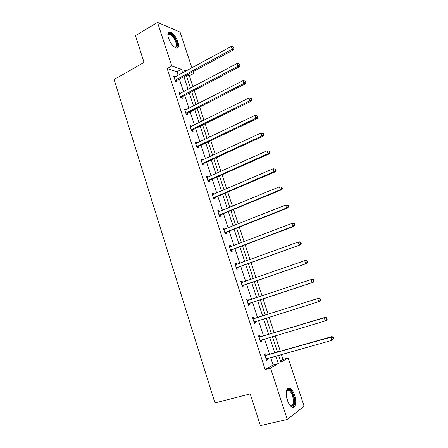 <?xml version="1.0" encoding="UTF-8"?>
<svg xmlns="http://www.w3.org/2000/svg" width="448" height="448" viewBox="0 0 448 448"><rect width="100%" height="100%" fill="white"/><g stroke="black" fill="none" stroke-linecap="round" stroke-linejoin="round"><path stroke-width="0.67" d="M287.375 400.238C285.029 393.434 286.642 386.406 289.979 388.237C291.799 389.222 293.328 391.502 294.571 395.086C296.906 401.744 295.406 409.002 291.945 407.103C290.142 406.112 288.618 403.822 287.375 400.238M168.487 38.074C167.289 33.891 167.776 31.836 169.949 31.909C173.13 33.102 175.784 36.428 177.912 41.882C179.133 46.082 178.634 48.149 176.422 48.07C173.275 46.883 170.632 43.551 168.487 38.074M280.426 360.92L283.041 359.447L288.137 358.036L304.125 406.246L287.286 419.446L260.378 425.6L250.225 393.898L214.939 402.937L114.117 79.537L144.026 62.412L135.453 35.65L157.517 22.4L180.057 32.116L191.918 67.872M193.161 71.635L193.749 73.399L191.38 72.598M192.97 86.789L189.336 75.779L193.749 73.399M283.041 359.447L281.411 354.514M280.325 351.226L275.229 335.787M274.182 332.623L269.091 317.218M268.089 314.177L263.01 298.81M262.041 295.87L257.012 280.65M256.015 277.637L251.065 262.64M250.046 259.56L245.162 244.776M244.126 241.634L239.31 227.063M238.252 223.854L233.509 209.502M232.428 206.226L227.752 192.08M226.649 188.742L222.046 174.798M220.92 171.399L216.384 157.662M215.242 154.202L210.767 140.661M209.602 137.138L205.195 123.799M204.014 120.221L199.674 107.072M198.47 103.438L194.191 90.479M260.243 336.633L259.812 335.322L258.53 335.888L260.456 341.79L261.733 341.202L261.313 339.914M246.618 299.41L247.929 298.973L246.613 299.387L248.506 305.194L249.822 304.758L248.506 305.194M247.929 298.973L248.354 300.266M249.396 303.464L249.822 304.758M234.959 263.698L236.247 263.228L234.892 263.491L236.757 269.203L238.106 268.918L237.692 267.641M236.247 263.228L236.645 264.443M223.49 228.57L224.756 228.066L223.362 228.183L225.198 233.8L226.582 233.666L226.173 232.411M224.756 228.066L225.086 229.085M212.206 194.012L213.45 193.474L212.022 193.452L213.825 198.979L215.247 198.985L214.844 197.747M213.45 193.474L213.718 194.298M201.102 160.009L202.328 159.443L200.866 159.286L202.642 164.724L204.098 164.858L203.7 163.649M202.328 159.443L202.535 160.076M203.56 163.223L203.655 163.503M190.176 126.549L191.38 125.955L189.89 125.664L191.638 131.018L193.122 131.286L192.73 130.094M191.38 125.955L191.526 126.403M192.573 129.601L192.679 129.931M179.424 93.621L180.606 92.999L179.082 92.579L180.807 97.843L182.325 98.241L181.938 97.07M178.164 75.365L176.982 71.747L167.182 68.55L265.149 369.505L273.084 365.047L270.626 357.543M269.556 354.284L264.533 338.962M263.508 335.826L258.496 320.533M257.51 317.52L252.515 302.266M251.558 299.348L246.607 284.245M245.627 281.26L240.75 266.37M239.747 263.312L234.942 248.64M233.918 245.521L229.18 231.062M228.138 227.875L223.468 213.623M222.404 210.37L217.801 196.325M216.714 193.01L212.178 179.166M211.07 175.795L206.601 162.154M205.475 158.715L201.074 145.27M199.926 141.775L195.586 128.526M194.421 124.97L190.142 111.916M188.961 108.304L184.744 95.435M183.54 91.767L179.385 79.089M174.115 77.353L175.286 76.714L173.746 76.233L175.454 81.458L176.988 81.917L176.607 80.752M184.778 110.023L185.97 109.413L184.464 109.054L186.2 114.363L187.701 114.699L187.314 113.512M185.97 109.413L186.088 109.771M187.141 112.991L187.258 113.344M195.619 143.214L196.829 142.632L195.356 142.408L197.114 147.801L198.587 148.008L198.195 146.804M196.829 142.632L197.008 143.175M198.044 146.345L198.145 146.647M206.629 176.943L207.866 176.389L206.422 176.299L208.214 181.782L209.653 181.854L209.25 180.628M207.866 176.389L208.102 177.117M217.823 211.221L219.078 210.7L217.666 210.745L219.486 216.322L220.892 216.25L220.489 215.006M219.078 210.7L219.38 211.618M229.202 246.064L230.479 245.577L229.102 245.762L230.95 251.429L232.322 251.216L231.907 249.956M230.479 245.577L230.843 246.691M240.766 281.478L242.066 281.025L240.727 281.361L242.609 287.123L243.942 286.765L243.522 285.477M242.066 281.025L242.486 282.307M254.274 318.377L253.848 317.072L252.543 317.559L254.458 323.417L255.752 322.902L255.326 321.597M266.258 355.046L265.826 353.724L264.561 354.368L266.51 360.326L267.764 359.654L267.372 358.456M287.286 419.446L270.486 368.049L278.314 363.608L275.839 356.076M265.149 369.505L270.486 368.049M167.182 68.55L171.763 66.002L157.517 22.4M278.578 355.309L280.84 362.174L288.137 358.036M186.346 70.907L184.638 70.33L185.058 71.607M186.29 75.354L190.49 88.094M191.705 91.784L195.972 104.714M197.165 108.343L201.494 121.47M202.67 125.042L207.06 138.359M208.219 141.87L212.677 155.389M213.814 158.838L218.333 172.553M219.453 175.946L224.039 189.862M225.137 193.194L229.79 207.318M230.871 210.582L235.592 224.913M236.65 228.116L241.444 242.654M242.474 245.795L247.341 260.546M248.349 263.62L253.288 278.589M254.279 281.596L259.286 296.783M260.249 299.718L265.306 315.056M266.308 318.091L271.376 333.469M272.418 336.622L277.497 352.033M182.683 72.901L181.49 69.272L171.763 66.002M274.758 352.806L269.702 337.428M268.666 334.281L263.614 318.931M262.623 315.907L257.583 300.597M256.62 297.668L251.636 282.509M250.65 279.507L245.734 264.566M244.726 261.503L239.882 246.775M238.851 243.645L234.074 229.13M233.022 225.932L228.318 211.63M227.248 208.37L222.611 194.27M221.514 190.949L216.944 177.055M215.83 173.673L211.327 159.981M210.196 156.531L205.755 143.041M204.602 139.535L200.228 126.241M199.058 122.674L194.746 109.575M193.558 105.952L189.308 93.038M188.098 89.359L183.915 76.636M189.336 75.779L186.945 74.995M176.982 71.747L181.49 69.272M273.084 365.047L278.314 363.608M254.425 323.316L255.752 322.902M260.394 341.6L261.733 341.202M266.414 360.03L267.764 359.654M175.498 79.895L177.033 80.36L233.498 49.818L232.126 49.202L175.073 80.287M233.559 47.863L234.108 48.115L233.738 47.029L233.19 46.777L233.559 47.863L232.126 49.202L231.19 46.48L174.126 77.398M177.033 80.36L175.896 81.592M233.498 49.818L234.108 48.115M233.19 46.777L231.19 46.48M180.852 96.275L182.37 96.678L239.333 66.802L237.972 66.259L180.421 96.667M239.417 64.91L239.954 65.128L239.579 64.036L239.036 63.812L239.417 64.91L237.972 66.259L237.031 63.515L179.469 93.755M182.37 96.678L181.182 97.944M239.333 66.802L239.954 65.128M239.036 63.812L237.031 63.515M186.245 112.79L187.751 113.131L245.207 83.933L243.874 83.457L185.808 113.176M245.319 82.09L245.851 82.286L245.47 81.183L244.938 80.987L245.319 82.09L243.874 83.457L242.922 80.69L184.85 110.242M187.751 113.131L186.508 114.43M245.207 83.933L245.851 82.286M244.938 80.987L242.922 80.69M167.86 35.274L168.543 33.656C171.522 30.918 179.721 44.834 176.518 47.118L174.462 47.102M174.434 47.079L175.778 46.872C178.287 45.175 172.995 34.518 169.467 34.194L168.398 34.418L167.866 35.314M177.122 48.087C180.163 45.903 173.617 32.782 169.26 32.379L168.386 32.418M286.39 391.58L287.549 389.76C290.517 387.402 295.478 398.11 294.017 403.693C293.244 406.482 291.838 406.969 289.8 405.154M289.94 405.289L290.377 405.546C291.76 406.112 292.701 405.39 293.199 403.385C294.235 399.353 291.581 391.524 288.826 390.443L287.213 390.488L286.446 391.395M292.83 407.361L294.582 404.555C295.848 399.532 292.555 389.85 289.145 388.511L288.008 388.276M191.682 129.438L193.172 129.713L251.138 101.203L249.822 100.794L191.246 129.819M251.266 99.422L251.793 99.59L251.412 98.476L250.886 98.308L251.266 99.422L249.822 100.794L248.864 98.006L190.277 126.862M193.172 129.713L191.867 131.057M251.138 101.203L251.793 99.59M250.886 98.308L248.864 98.006M197.165 146.216L198.638 146.429L257.118 118.625L255.819 118.283L196.722 146.591M257.27 116.9L257.79 117.034L257.404 115.914L256.883 115.774L257.27 116.9L255.819 118.283L254.856 115.472L195.748 143.612M198.638 146.429L197.266 147.823M257.118 118.625L257.79 117.034M256.883 115.774L254.856 115.472M202.692 163.134L204.148 163.279L263.15 136.186L261.867 135.923L202.244 163.503M263.323 134.523L263.833 134.635L263.446 133.498L262.937 133.392L263.323 134.523L261.867 135.923L260.893 133.084L201.264 160.502M204.148 163.279L202.698 164.73M263.15 136.186L263.833 134.635M262.937 133.392L260.893 133.084M208.264 180.191L209.703 180.264L269.226 153.905L267.971 153.709L207.81 180.555M269.427 152.298L269.931 152.382L269.539 151.239L269.035 151.155L269.427 152.298L267.971 153.709L266.986 150.853L206.819 177.526M209.703 180.264L208.197 181.748M269.226 153.905L269.931 152.382M269.035 151.155L266.986 150.853M213.881 197.383L215.303 197.389L275.363 171.769L274.12 171.651L213.422 197.742M275.587 170.229L274.12 171.651L273.134 168.767L275.682 169.126L275.19 169.075L275.587 170.229L276.08 170.279L275.682 169.126M212.425 194.69L273.134 168.767L275.19 169.075M215.303 197.389L213.786 198.856M212.419 194.673L212.772 194.678M275.363 171.769L276.08 170.279M219.542 214.715L220.948 214.654L281.546 189.79L280.33 189.745L219.083 215.074M281.798 188.311L280.33 189.745L279.328 186.838L281.882 187.169L281.394 187.146L281.798 188.311L282.285 188.328L281.882 187.169M218.075 211.994L279.328 186.838L281.394 187.146M220.948 214.654L219.419 216.104M218.042 211.882L218.68 211.91M281.546 189.79L282.285 188.328M225.249 232.193L226.638 232.058L287.784 207.962L286.586 208.001L224.784 232.546M288.058 206.55L286.586 208.001L285.583 205.061L288.137 205.363L287.655 205.374L288.058 206.55L288.54 206.534L288.137 205.363M223.77 229.438L285.583 205.061L287.655 205.374M226.638 232.058L225.098 233.492M223.709 229.242L224.577 229.286M287.784 207.962L288.54 206.534M231.006 249.816L232.378 249.609L294.078 226.29L292.902 226.408L230.535 250.158M294.381 224.946L292.902 226.408L291.889 223.446L294.442 223.72L293.972 223.759L294.381 224.946L294.846 224.902L294.442 223.72M229.516 247.027L291.889 223.446L293.972 223.759M232.378 249.609L230.821 251.026M229.421 246.736L230.53 246.809M294.078 226.29L294.846 224.902M236.813 267.585L300.423 244.782L236.337 267.921M300.754 243.505L299.27 244.978L298.245 241.993L299.404 241.808L300.804 242.234L300.339 242.306L300.754 243.505L301.213 243.426L300.804 242.234M235.306 264.768L298.245 241.993L300.339 242.306M238.162 267.305L236.594 268.699M235.178 264.376L236.527 264.488M300.423 244.782L301.213 243.426M242.665 285.499L306.824 263.435L242.183 285.835M307.182 262.22L305.698 263.71L304.662 260.697L305.799 260.434L307.216 260.91L306.768 261.016L307.182 262.22L307.63 262.114L307.216 260.91M241.147 282.649L304.662 260.697L306.768 261.016M243.998 285.146L242.413 286.524M240.99 282.167L242.581 282.318M306.824 263.435L307.63 262.114M248.562 303.565L313.286 282.251L248.08 303.895M313.667 281.103L312.178 282.61L311.136 279.569L312.245 279.222L313.69 279.748L313.247 279.888L313.667 281.103L314.11 280.963L313.69 279.748M247.033 300.681L311.136 279.569L313.247 279.888M249.878 303.134L248.282 304.494M246.842 300.104L248.746 300.283M313.286 282.251L314.11 280.963M320.639 299.981L320.219 298.754L319.788 298.928L320.208 300.154L320.639 299.981L319.799 301.23L318.718 301.678L254.027 322.106M320.208 300.154L318.718 301.678L317.666 298.609L318.752 298.178L254.856 318.36L252.75 318.186M252.974 318.87L317.666 298.609L319.788 298.928M255.444 321.49L254.195 322.622M320.219 298.754L318.752 298.178M327.23 319.166L326.81 317.929L326.385 318.142L326.81 319.374L327.23 319.166L326.374 320.376L325.315 320.908L260.025 340.469M326.81 319.374L325.315 320.908L324.251 317.817L325.315 317.296L260.831 336.627L258.703 336.426M258.961 337.204L324.251 317.817L326.385 318.142M261.24 339.937L260.165 340.894M326.81 317.929L325.315 317.296M333.883 338.52L333.452 337.277L333.043 337.518L333.469 338.766L333.883 338.52L331.968 340.312L266.073 358.988M333.469 338.766L331.968 340.312L330.898 337.193L331.94 336.588L266.851 355.051L264.706 354.816M264.998 355.701L330.898 337.193L333.043 337.518M267.092 358.534L266.179 359.324M333.452 337.277L331.94 336.588M175.185 80.153L176.719 80.618M180.533 96.533L182.05 96.936M185.926 113.042L187.426 113.383M286.356 395.528L287.89 401.643M191.363 129.685L192.847 129.959M196.84 146.462L198.313 146.675M202.362 163.374L203.818 163.52M207.928 180.426L209.367 180.505M213.545 197.618L214.967 197.624M219.201 214.945L220.606 214.883L219.212 214.934M224.907 232.422L226.296 232.288M229.684 247.044L230.065 246.988M230.664 250.04L232.03 249.833M235.474 264.779L236.029 264.673M236.46 267.803L237.815 267.523M241.315 282.666L242.312 282.414M242.312 285.712L243.645 285.359M247.206 300.703L248.528 300.283M248.209 303.772L249.525 303.346M253.148 318.892L254.447 318.394M253.557 318.853L254.856 318.36M254.156 321.989L255.36 321.518M259.134 337.232L260.417 336.661M259.549 337.198L260.831 336.627M260.154 340.357L260.736 340.088M265.177 355.723L266.437 355.074M265.591 355.701L266.851 355.051M266.202 358.876L266.582 358.674M169.949 31.909L169.176 32.362M186.239 112.795L187.74 113.137M167.933 35.084L169.467 34.194M168.056 34.826L168.174 34.098M287.213 390.488L287.549 389.76M286.709 390.975L288.826 390.443M191.615 129.472L193.105 129.752M197.042 146.289L198.514 146.496M202.513 163.24L203.969 163.386M208.034 180.331L209.474 180.41M213.601 197.562L215.023 197.568"/></g></svg>
